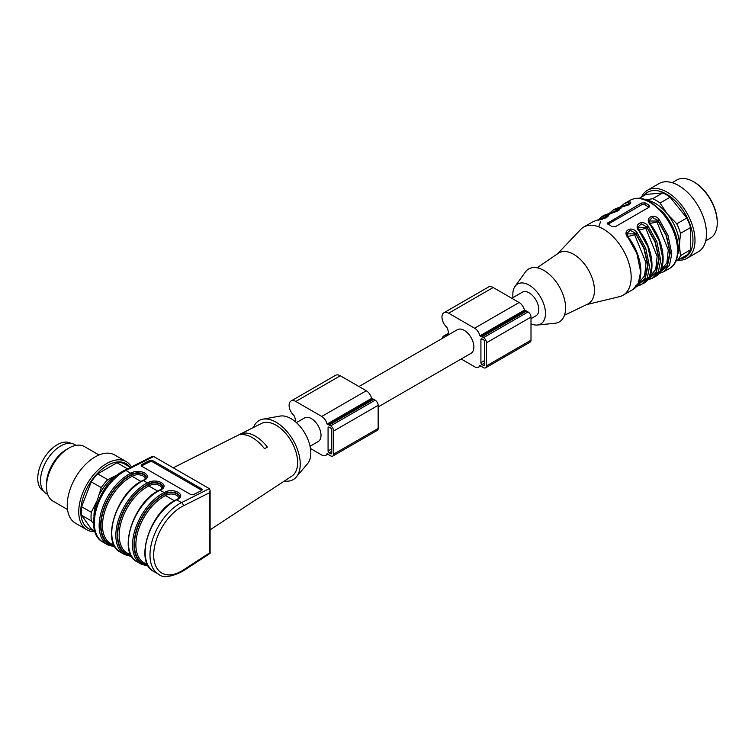 <?xml version="1.0" encoding="UTF-8"?>
<svg xmlns="http://www.w3.org/2000/svg" width="755" height="755" viewBox="0 0 755 755"><rect width="100%" height="100%" fill="white"/><g stroke="black" fill="none" stroke-linecap="round" stroke-linejoin="round"><path stroke-width="1.13" d="M358.946 386.522L457.398 329.68A13.637 7.88 60 0 1 471.044 337.551A13.637 7.88 60 0 1 471.044 353.302L378.151 406.936M511.796 298.272L522.328 292.194A13.637 7.88 60 0 1 535.974 300.065A13.637 7.88 60 0 1 535.974 315.826L531.001 318.685M482.03 338.919L483.511 339.778A1.576 0.906 60 0 1 484.625 341.704L484.625 364.844A1.576 0.906 60 0 1 484.304 365.562A1.576 0.906 60 0 1 483.511 365.486L482.03 364.627A1.576 0.906 60 0 1 480.916 362.702L480.916 339.561A1.576 0.906 60 0 1 481.246 338.844A1.576 0.906 60 0 1 482.03 338.919L480.916 339.561M461.173 359.012L474.612 366.77A7.871 4.539 -120 0 0 478.547 367.156A7.871 4.539 -120 0 0 479.935 365.297L480.482 365.373A4.2 2.425 -120 0 0 482.03 366.77L483.511 367.628A4.2 2.425 -120 0 0 485.616 367.836L530.133 342.128A4.2 2.425 -120 0 0 531.001 340.203L531.001 317.072A4.2 2.425 -120 0 0 528.038 311.938L526.556 311.079A4.2 2.425 -120 0 0 524.999 310.683L524.451 310.126A7.871 4.539 -120 0 0 519.129 302.51L493.166 287.513A9.447 5.455 -120 0 0 488.438 287.051L443.921 312.749A9.447 5.455 -120 0 0 446.498 327A2.624 1.51 60 0 1 447.696 329.133A19.413 11.212 -120 0 0 448.64 332.493A19.413 11.212 -120 0 0 447.696 334.767A2.624 1.51 60 0 1 447.224 335.428A2.624 1.51 60 0 1 446.498 335.522A9.447 5.455 -120 0 0 443.921 335.881A9.447 5.455 -120 0 0 442.156 338.485M485.616 367.836A4.2 2.425 -120 0 0 486.484 365.911L486.484 342.779A4.2 2.425 -120 0 0 483.511 337.636L482.03 336.777A4.2 2.425 -120 0 0 480.482 336.39L479.935 335.833A7.871 4.539 -120 0 0 474.612 328.208L448.64 313.221A9.447 5.455 -120 0 0 443.921 312.749M329.18 427.17L330.662 428.028A1.576 0.906 60 0 1 331.775 429.954L331.775 453.094A1.576 0.906 60 0 1 331.445 453.812A1.576 0.906 60 0 1 330.662 453.736L329.18 452.877A1.576 0.906 60 0 1 328.066 450.952L328.066 427.811A1.576 0.906 60 0 1 328.387 427.094A1.576 0.906 60 0 1 329.18 427.17L328.066 427.811M310.456 448.498L321.753 455.02A7.871 4.539 -120 0 0 325.688 455.407A7.871 4.539 -120 0 0 327.075 453.547L327.623 453.623A4.2 2.425 -120 0 0 329.18 455.02L330.662 455.878A4.2 2.425 -120 0 0 332.757 456.086L377.283 430.378A4.2 2.425 -120 0 0 378.151 428.453L378.151 405.322A4.2 2.425 -120 0 0 375.178 400.188L373.697 399.329A4.2 2.425 -120 0 0 372.149 398.933L371.602 398.376A7.871 4.539 -120 0 0 366.279 390.76L340.307 375.764A9.447 5.455 -120 0 0 335.588 375.301L291.062 400.999A9.447 5.455 -120 0 0 293.648 415.25A2.624 1.51 60 0 1 294.837 417.383A19.413 11.212 -120 0 0 295.79 420.743A19.413 11.212 -120 0 0 295.318 421.677M332.757 456.086A4.2 2.425 -120 0 0 333.625 454.161L333.625 431.03A4.2 2.425 -120 0 0 330.662 425.886L329.18 425.027A4.2 2.425 -120 0 0 327.623 424.64L327.075 424.084A7.871 4.539 -120 0 0 321.753 416.458L295.79 401.471A9.447 5.455 -120 0 0 291.062 400.999M296.404 422.63L304.548 417.93A13.637 7.88 60 0 1 311.371 418.6A13.637 7.88 60 0 1 320.28 430.624A13.637 7.88 60 0 1 318.185 441.552L310.05 446.262M637.635 284.72L645.053 278.246L647.648 264.76L643.788 248.121L635.814 233.918L634.662 234.814L627.811 236.475M635.814 285.72L636.965 286.249L641.391 284.644L647.252 278.066L649.545 266.628L645.751 248.263L636.965 232.493L635.814 233.918L626.943 233.823M637.182 285.409L645.091 279.152L648.035 265.392L644.119 248.112L635.814 233.399L630.189 230.284L626.943 233.38M626.933 233.559L627.15 235.069M646.941 279.293L648.092 279.822L652.518 278.218L658.379 271.64L660.672 260.201L656.888 241.836L648.092 226.066C642.977 218.686 632.756 224.584 639.192 231.209L647.979 246.979L651.763 265.345L649.479 276.783L643.619 283.361L636.965 286.249M636.965 232.493C631.841 225.113 621.629 231.011 628.056 237.627L636.852 253.406L640.636 271.772L638.352 283.21L632.482 289.788C645.365 283.144 642.901 255.964 628.49 237.485L626.858 233.503M648.639 278.34L656.123 271.923L658.785 258.446L654.944 241.751L646.941 227.491L645.789 228.387L638.947 230.048M648.092 226.066L646.941 227.491L638.079 227.397M648.309 278.982L656.218 272.725L659.162 258.965L655.246 241.694L646.941 226.972L641.325 223.867L638.069 226.962M638.069 227.132L638.286 228.642M659.445 272.555L667.345 266.298L670.298 252.538L666.382 235.267L658.077 220.545L659.219 219.639C654.104 212.268 643.883 218.157 650.319 224.782L659.115 240.552L662.899 258.918L660.606 270.356L654.745 276.934L648.092 279.822M639.192 284.956L638.277 285.041M645.28 280.379L646.035 280.218M659.889 271.875L667.316 265.392L669.912 251.906L666.052 235.267L658.077 221.064L656.916 221.97L668.279 249.858L666.882 262.948L660.672 270.479M649.989 223.461L656.916 221.97M649.196 220.536L652.452 217.44L658.077 220.545L658.077 221.064L649.206 220.97M649.196 220.705L649.413 222.215M658.077 272.866L659.219 273.395L663.654 271.791L669.515 265.222L671.799 253.774L668.015 235.409L659.219 219.639M669.402 268.469A39.354 22.716 -120 0 0 677.556 250.462A39.354 22.716 -120 0 0 660.38 210.853A39.354 22.716 -120 0 0 630.048 200.311C636.182 197.083 643.128 197.668 650.914 202.057L663.371 212.608C672.913 224.16 677.896 236.419 678.32 249.386C677.537 259.862 674.564 266.222 669.402 268.469L663.654 271.791L659.219 273.395M650.319 278.538L649.404 278.614M649.017 207.229A2.624 1.51 -0 0 0 648.8 207.078L645.091 204.945A2.624 1.51 0 0 0 641.382 204.945L607.992 224.216A2.624 1.51 0 0 0 607.926 224.254M648.8 205.011L645.091 202.869L641.382 203.086L607.218 223.357L611.701 226.434L615.41 226.651L648.8 207.37L649.564 206.219L648.8 205.011L648.8 207.078M607.086 216.864L606.133 216.779L605.803 218.157M607.586 216.392L606.133 216.26L599.394 219.639M598.715 220.545L597.564 220.026C602.688 220.073 612.9 214.184 606.473 214.882L606.133 216.779L600.442 219.412M597.79 219.941L593.137 221.63L597.79 219.941C605.774 217.733 609.077 216.506 607.681 216.251L607.671 216.355M618.213 210.437L617.26 210.352L616.929 211.73M618.722 209.965L617.26 209.843L610.531 213.212M609.842 214.127L608.69 213.599C613.815 213.656 624.026 207.757 617.599 208.456L617.26 210.352L611.569 212.986M608.917 213.514L604.264 215.203L608.917 213.514C616.91 211.306 620.204 210.079 618.817 209.824L618.798 209.928M628.066 205.303L628.396 203.925L629.34 204.01M629.849 203.548L628.396 203.416L628.726 202.029L624.3 203.633L620.336 207.04M620.978 207.701L619.827 207.172C624.942 207.229 635.163 201.33 628.726 202.029M620.044 207.096L615.401 208.776L620.044 207.096C628.037 204.879 631.34 203.652 629.944 203.397L629.934 203.501M586.739 304.558L619.44 296.668A39.354 22.716 -120 0 0 623.026 295.243A39.354 22.716 -120 0 0 631.18 277.236A39.354 22.716 -120 0 0 603.349 229.039A39.354 22.716 -120 0 0 583.672 227.085A39.354 22.716 -120 0 0 580.652 229.482L557.473 253.859M564.466 315.241L587.701 304.095A29.379 16.969 -120 0 0 593.034 280.794A29.379 16.969 -120 0 0 573.668 254.312A29.379 16.969 -120 0 0 558.341 253.255L537.079 267.808M531.001 323.81A23.084 13.326 -120 0 0 537.409 325.037L554.925 323.282A30.559 17.648 -120 0 0 565.599 307.917A30.559 17.648 -120 0 0 549.659 274.631A30.559 17.648 -120 0 0 525.348 272.045L515.07 286.334A23.084 13.326 -120 0 0 513.013 297.574M537.409 325.037A23.084 13.326 -120 0 0 545.478 313.429A23.084 13.326 -120 0 0 533.426 288.287A23.084 13.326 -120 0 0 515.07 286.334M693.505 181.7L694.251 182.125A32.531 18.781 60 0 1 717.25 221.97L717.25 222.829A33.579 19.385 -120 0 0 693.505 181.7A33.579 19.385 -120 0 0 676.716 180.039L672.129 182.682M705.717 240.845L710.295 238.202A33.579 19.385 -120 0 0 717.25 222.829M641.542 197.008A39.354 22.716 60 0 1 647.488 190.251L658.992 183.607A39.354 22.716 60 0 1 689.315 194.148A39.354 22.716 60 0 1 706.491 233.748A39.354 22.716 60 0 1 698.337 251.764L686.842 258.408A39.354 22.716 60 0 1 678.009 260.173M647.488 190.251A39.354 22.716 60 0 1 677.811 200.792A39.354 22.716 60 0 1 694.987 240.392A39.354 22.716 60 0 1 686.842 258.408M643.751 195.734A37.533 21.669 60 0 1 673.592 199.386A37.533 21.669 60 0 1 692.958 240.081A37.533 21.669 60 0 1 680.217 258.899M646.101 199.792L652.65 198.735A36.731 21.206 60 0 1 660.068 203.019L667.354 214.024L676.773 223.791L686.823 217.987A36.731 21.206 60 0 1 690.542 227.548L680.481 233.352L679.406 245.101L680.481 255.615L690.542 249.811L690.542 227.548M690.542 249.811A36.731 21.206 60 0 1 686.823 255.086L676.008 261.032M652.65 198.735L662.711 192.931L646.016 194.422L639.334 198.282M662.711 192.931A36.731 21.206 60 0 1 670.129 197.215L660.068 203.019M686.823 217.987L670.129 197.215M676.773 223.791A36.731 21.206 60 0 1 680.481 233.352M680.481 255.615A36.731 21.206 60 0 1 676.773 260.89M647.422 200.311A34.107 19.687 60 0 1 667.354 214.024A34.107 19.687 60 0 1 679.406 245.101A34.107 19.687 60 0 1 678.084 253.425M141.496 466.005A2.624 1.416 -176.9 0 1 141.921 465.722L141.997 464.4L149.396 460.682A2.624 1.416 -176.9 0 1 153.105 460.814L201.34 488.664A2.624 1.416 -176.9 0 1 202.104 489.74A2.624 1.416 -176.9 0 1 201.34 490.665L193.931 494.393A2.624 1.416 -176.9 0 1 190.232 494.251L141.997 466.401A2.624 1.416 -176.9 0 1 141.232 465.325A2.624 1.416 -176.9 0 1 141.997 464.4M149.396 460.682L149.33 462.003A2.624 1.416 -176.9 0 1 153.029 462.145L201.264 489.986A2.624 1.416 -176.9 0 1 201.764 490.382M149.33 462.003L141.921 465.722M243.289 433.21A31.804 18.365 60 0 1 267.402 447.13L264.439 448.649A32.003 18.479 -120 0 0 240.316 434.729L243.289 433.21L243.289 434.625M296.29 477.009L307.559 463.674A28.067 16.204 -120 0 0 310.805 452.981A28.067 16.204 -120 0 0 300.396 426.801A28.067 16.204 -120 0 0 280.077 416.08L262.891 419.167A34.107 19.687 60 0 1 293.176 440.25A34.107 19.687 60 0 1 296.29 477.009A34.107 19.687 60 0 1 284.38 481.02M253.463 427.472A34.107 19.687 60 0 1 262.891 419.167M210.107 529.821L291.826 476.131A30.417 17.563 -120 0 0 297.63 462.513A30.417 17.563 -120 0 0 284.682 432.247A30.417 17.563 -120 0 0 261.428 423.47L173.244 467.807M210.107 490.306L210.107 553.396L209.343 553.038L183.305 570.016A39.354 22.716 -60 0 1 153.69 555.048A39.354 22.716 -60 0 1 183.305 505.888L209.343 492.798L210.107 490.306L209.343 488.645L153.69 456.52L151.925 456.615L124.622 470.337A2.624 1.614 -116.7 0 1 125.925 470.478A41.978 24.235 120 0 0 96.97 507.266A41.978 24.235 120 0 0 103.02 542.137C82.248 531.822 98.65 482.03 124.622 470.337M70.998 443.374L71.027 443.383A27.548 15.902 120 0 0 43.45 459.276A27.548 15.902 120 0 0 43.46 491.08L43.479 491.099M47.697 494.44L46.404 493.695A28.331 16.355 -60 0 1 42.053 470.988A28.331 16.355 -60 0 1 60.57 446.026A28.331 16.355 -60 0 1 74.736 444.62L76.038 445.365M67.525 509.521L52.992 501.131A31.483 18.177 -60 0 1 46.47 486.72L46.47 484.153A28.331 16.355 -60 0 1 66.506 449.452L68.733 448.168A31.483 18.177 -60 0 1 84.466 446.601L99.009 455.001M46.47 486.72A31.483 18.177 -60 0 1 68.733 448.168M94.988 531.614A39.354 22.716 -60 0 1 86.9 529.793L75.396 523.158A39.354 22.716 -60 0 1 70.97 519.053A39.354 22.716 -60 0 1 78.133 473.366A39.354 22.716 -60 0 1 114.751 455.001L126.245 461.635A39.354 22.716 -60 0 1 131.427 466.92M86.9 529.793A39.354 22.716 -60 0 1 82.474 525.697A39.354 22.716 -60 0 1 89.637 480.001A39.354 22.716 -60 0 1 126.245 461.635M93.516 530.293A37.533 21.669 -60 0 1 84.334 524.734A37.533 21.669 -60 0 1 93.78 477.594A37.533 21.669 -60 0 1 129.983 467.118M93.601 523.621L91.298 520.865L81.606 515.269L91.251 528.981L94.809 531.039M81.606 515.269A36.731 21.206 -60 0 1 81.606 506.699L91.298 512.296L97.187 500.49L101.312 487.664L91.251 481.86L81.606 506.699M91.251 481.86A36.731 21.206 -60 0 1 97.678 473.866L107.738 479.67L117.855 474.631M125.311 469.997L127.01 468.544L116.95 462.73L97.678 473.866M116.95 462.73A36.731 21.206 -60 0 1 123.376 463.306L130.473 467.402M91.298 520.865A36.731 21.206 -60 0 1 91.298 512.296M101.312 487.664A36.731 21.206 -60 0 1 107.738 479.67M127.01 468.544A36.731 21.206 -60 0 1 128.416 468.43M93.96 516.024A34.107 19.687 -60 0 1 97.187 500.49M99.99 493.27A35.013 20.215 -60 0 1 112.467 477.745M483.511 365.486L484.625 364.844M482.03 364.627L484.625 363.127M480.916 362.702L484.625 360.56M448.64 313.221L493.166 287.513M474.612 328.208L519.129 302.51M446.498 335.522L447.668 334.852M486.484 365.911L531.001 340.203M486.484 342.779L531.001 317.072M483.511 337.636L528.038 311.938M482.03 336.777L526.556 311.079M480.482 336.39L524.999 310.683M479.935 335.833L524.451 310.126M330.662 453.736L331.775 453.094M329.18 452.877L331.775 451.377M328.066 450.952L331.775 448.81M295.79 401.471L340.307 375.764M321.753 416.458L366.279 390.76M333.625 454.161L378.151 428.453M333.625 431.03L378.151 405.322M330.662 425.886L375.178 400.188M329.18 425.027L373.697 399.329M327.623 424.64L372.149 398.933M327.075 424.084L371.602 398.376M634.662 234.814L646.016 262.712L644.619 275.801L638.419 283.333M645.789 228.387L657.143 256.285L655.755 269.375L649.545 276.906M645.091 204.945L645.091 202.869M607.992 224.216L607.992 222.366M641.382 204.945L641.382 203.086M606.473 214.882L602.037 216.487L598.073 219.894M598.677 226.793L600.687 221.441M601.924 219.563L605.293 216.44M606.048 215.996L609.842 214.637M601.641 219.12L603.764 216.911M617.599 208.456L613.173 210.06L609.209 213.467M613.56 212.523L616.42 210.013M617.184 209.569L620.978 208.21M621.658 206.785L628.396 203.925M153.105 460.814L153.029 462.145M201.34 488.664L201.264 489.986M147.687 564.891L144.035 562.786A39.354 22.716 -60 0 1 138.354 530.095A39.354 22.716 -60 0 1 165.496 495.601L166.874 494.912A6.823 3.681 -176.9 0 1 174.839 494.553A6.823 3.681 -176.9 0 1 178.406 498.602M166.874 494.912A1.048 0.642 63.3 0 1 166.175 493.6L164.807 494.289A1.048 0.642 63.3 0 0 165.496 495.601L174.414 500.744M164.807 494.289A40.402 23.329 120 0 0 135.787 533.794A40.402 23.329 120 0 0 147.735 564.976M148.037 565.523A40.921 23.631 -60 0 1 135.343 534.238A40.921 23.631 -60 0 1 164.826 493.855L166.175 493.6A7.871 4.237 -176.9 0 1 174.641 492.987A7.871 4.237 -176.9 0 1 179.596 496.998M177.604 499.083L179.624 496.799A7.871 4.237 3.1 0 0 174.877 492.6A7.871 4.237 3.1 0 0 166.204 493.166A1.048 0.642 -116.7 0 0 165.505 491.854A8.918 4.804 -176.9 0 1 178.105 492.326A8.918 4.804 -176.9 0 1 178.123 499.13A1.048 0.642 -116.7 0 0 177.604 499.083L176.226 499.772A1.048 0.642 63.3 0 1 176.745 499.819A41.978 24.235 120 0 0 147.801 536.607A41.978 24.235 120 0 0 153.85 571.478C133.795 562.135 150.075 511.343 176.226 499.772M164.826 493.855A1.048 0.642 -116.7 0 0 164.137 492.543L165.505 491.854M141.232 564.193A41.978 24.235 -60 0 1 135.183 529.331A41.978 24.235 -60 0 1 164.137 492.543L160.051 490.184A41.978 24.235 120 0 0 131.096 526.971A41.978 24.235 120 0 0 137.155 561.843L141.232 564.193L148.471 566.241M178.123 499.13L176.745 499.819L181.578 502.603L209.343 488.645M153.85 571.478L158.673 574.262A41.978 24.235 -60 0 1 152.623 539.4A41.978 24.235 -60 0 1 181.578 502.603A2.624 1.614 63.3 0 1 183.305 505.888M209.343 492.798L209.343 553.038M158.673 574.262C162.929 578.207 170.998 577.169 182.889 571.139A2.624 1.416 -123.1 0 0 183.305 570.016M124.537 554.557A41.978 24.235 -60 0 1 118.488 519.685A41.978 24.235 -60 0 1 147.442 482.898L143.356 480.548A41.978 24.235 120 0 0 114.401 517.335A41.978 24.235 120 0 0 120.46 552.198L124.537 554.557L131.776 556.595M130.993 555.255L127.34 553.141A39.354 22.716 -60 0 1 121.659 520.45A39.354 22.716 -60 0 1 148.801 485.965L150.179 485.276A6.823 3.681 -176.9 0 1 158.144 484.918A6.823 3.681 -176.9 0 1 161.712 488.957M150.179 485.276A1.048 0.642 63.3 0 1 149.481 483.964L148.112 484.653A1.048 0.642 63.3 0 0 148.801 485.965L157.72 491.109M148.112 484.653A40.402 23.329 120 0 0 119.092 524.149A40.402 23.329 120 0 0 131.04 555.34M131.332 555.878A40.921 23.631 -60 0 1 118.648 524.602A40.921 23.631 -60 0 1 148.131 484.21L149.481 483.964A7.871 4.237 -176.9 0 1 157.946 483.342A7.871 4.237 -176.9 0 1 162.901 487.362M161.428 489.495A1.048 0.642 63.3 0 0 160.909 489.438L162.929 487.164A7.871 4.237 3.1 0 0 158.182 482.955A7.871 4.237 3.1 0 0 149.509 483.521A1.048 0.642 63.3 0 0 148.81 482.209A8.918 4.804 -176.9 0 1 161.41 482.69A8.918 4.804 -176.9 0 1 161.428 489.495L160.051 490.184A1.048 0.642 63.3 0 0 159.531 490.127C133.38 501.697 117.1 552.49 137.155 561.843M148.131 484.21A1.048 0.642 -116.7 0 0 147.442 482.898L148.81 482.209M153.69 456.52L125.925 470.478L130.747 473.262L132.116 472.573A8.918 4.804 -176.9 0 1 144.715 473.055A8.918 4.804 -176.9 0 1 144.734 479.859L143.356 480.548A1.048 0.642 63.3 0 0 142.837 480.491C116.685 492.062 100.406 542.854 120.46 552.198M141.015 481.473L132.106 476.329L133.484 475.641A6.823 3.681 -176.9 0 1 141.449 475.282A6.823 3.681 -176.9 0 1 145.007 479.321M114.298 545.61L110.645 543.506A39.354 22.716 -60 0 1 104.964 510.814A39.354 22.716 -60 0 1 132.106 476.329A1.048 0.642 63.3 0 1 131.417 475.018A40.402 23.329 120 0 0 102.397 514.514A40.402 23.329 120 0 0 114.345 545.695M144.734 479.859A1.048 0.642 63.3 0 0 144.214 479.802L146.234 477.528A7.871 4.237 3.1 0 0 141.487 473.319A7.871 4.237 3.1 0 0 132.814 473.885L131.417 475.018M146.206 477.726A7.871 4.237 -176.9 0 0 141.251 473.706A7.871 4.237 -176.9 0 0 132.786 474.329A1.048 0.642 -116.7 0 0 133.484 475.641M114.637 546.242A40.921 23.631 -60 0 1 101.953 514.957A40.921 23.631 -60 0 1 131.436 474.574L132.814 473.885A1.048 0.642 63.3 0 0 132.116 472.573M131.436 474.574A1.048 0.642 -116.7 0 0 130.747 473.262A41.978 24.235 -60 0 0 101.793 510.05A41.978 24.235 -60 0 0 107.842 544.921L103.02 542.137M443.921 335.881L448.168 333.427M478.547 367.156L480.869 365.816M325.688 455.407L328.01 454.066M643.619 283.361C656.491 276.726 654.028 249.546 639.617 231.058L637.984 227.076M654.745 276.934C667.628 270.299 665.164 243.119 650.753 224.631L649.121 220.649M630.048 200.311L624.3 203.633M615.401 208.776L613.173 210.06M604.264 215.203L602.037 216.487M593.137 221.63L583.672 227.085M632.482 289.788L623.026 295.243M182.889 571.139L210.107 553.396M160.909 489.438L159.531 490.127M144.214 479.802L142.837 480.491M115.081 546.96L107.842 544.921"/></g></svg>
